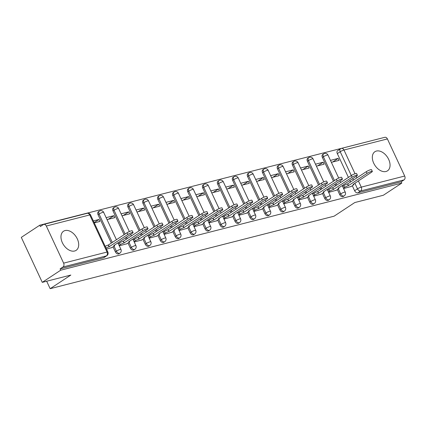 <?xml version="1.0" encoding="UTF-8"?>
<svg xmlns="http://www.w3.org/2000/svg" width="426" height="426" viewBox="0 0 426 426"><rect width="100%" height="100%" fill="white"/><g stroke="black" fill="none" stroke-linecap="round" stroke-linejoin="round"><path stroke-width="0.64" d="M337.344 189.565L339.671 194.554A2.934 1.917 56.6 0 0 342.813 196.684A2.934 1.917 56.6 0 0 343.207 196.514L344.224 195.838A2.934 1.917 -123.4 0 1 343.835 196.013A2.934 1.917 -123.4 0 1 340.693 193.878L338.366 188.888M322.391 193.383L324.718 198.372A2.934 1.917 56.6 0 0 327.86 200.502A2.934 1.917 56.6 0 0 328.249 200.332L329.271 199.661A2.934 1.917 -123.4 0 1 328.877 199.831A2.934 1.917 -123.4 0 1 325.741 197.696L323.409 192.706M307.439 197.201L309.766 202.19A2.934 1.917 56.6 0 0 312.902 204.32A2.934 1.917 56.6 0 0 313.296 204.15L314.319 203.479A2.934 1.917 -123.4 0 1 313.925 203.649A2.934 1.917 -123.4 0 1 310.783 201.519L308.456 196.524M292.481 201.019L294.808 206.008A2.934 1.917 56.6 0 0 297.95 208.144A2.934 1.917 56.6 0 0 298.344 207.968L299.361 207.297A2.934 1.917 -123.4 0 1 298.972 207.467A2.934 1.917 -123.4 0 1 295.83 205.337L293.503 200.342M277.528 204.837L279.855 209.826A2.934 1.917 56.6 0 0 282.997 211.962A2.934 1.917 56.6 0 0 283.386 211.786L284.408 211.115A2.934 1.917 -123.4 0 1 284.014 211.285A2.934 1.917 -123.4 0 1 280.878 209.155L278.545 204.16M262.576 208.655L264.903 213.644A2.934 1.917 56.6 0 0 268.039 215.78A2.934 1.917 56.6 0 0 268.433 215.604L269.456 214.933A2.934 1.917 -123.4 0 1 269.062 215.109A2.934 1.917 -123.4 0 1 265.92 212.973L263.593 207.984M247.618 212.478L249.945 217.462A2.934 1.917 56.6 0 0 253.087 219.598A2.934 1.917 56.6 0 0 253.481 219.427L254.498 218.751A2.934 1.917 -123.4 0 1 254.109 218.927A2.934 1.917 -123.4 0 1 250.967 216.791L248.64 211.802M232.665 216.296L234.992 221.286A2.934 1.917 56.6 0 0 238.134 223.416A2.934 1.917 56.6 0 0 238.523 223.245L239.545 222.569A2.934 1.917 -123.4 0 1 239.151 222.745A2.934 1.917 -123.4 0 1 236.015 220.609L233.682 215.62M217.713 220.114L220.04 225.104A2.934 1.917 56.6 0 0 223.176 227.234A2.934 1.917 56.6 0 0 223.57 227.063L224.593 226.392A2.934 1.917 -123.4 0 1 224.198 226.563A2.934 1.917 -123.4 0 1 221.057 224.427L218.73 219.438M202.755 223.932L205.082 228.922A2.934 1.917 56.6 0 0 208.223 231.052A2.934 1.917 56.6 0 0 208.618 230.881L209.635 230.21A2.934 1.917 -123.4 0 1 209.246 230.381A2.934 1.917 -123.4 0 1 206.104 228.251L203.777 223.256M187.802 227.75L190.129 232.74A2.934 1.917 56.6 0 0 193.271 234.875A2.934 1.917 56.6 0 0 193.66 234.699L194.682 234.028A2.934 1.917 -123.4 0 1 194.288 234.199A2.934 1.917 -123.4 0 1 191.146 232.069L188.819 227.074M172.85 231.568L175.177 236.558A2.934 1.917 56.6 0 0 178.313 238.693A2.934 1.917 56.6 0 0 178.707 238.517L179.724 237.846A2.934 1.917 -123.4 0 1 179.335 238.017A2.934 1.917 -123.4 0 1 176.194 235.887L173.867 230.892M157.892 235.386L160.219 240.376A2.934 1.917 56.6 0 0 163.36 242.511A2.934 1.917 56.6 0 0 163.754 242.341L164.771 241.664A2.934 1.917 -123.4 0 1 164.377 241.84A2.934 1.917 -123.4 0 1 161.241 239.705L158.914 234.715M142.939 239.21L145.266 244.194A2.934 1.917 56.6 0 0 148.408 246.329A2.934 1.917 56.6 0 0 148.796 246.159L149.819 245.482A2.934 1.917 -123.4 0 1 149.425 245.658A2.934 1.917 -123.4 0 1 146.283 243.523L143.956 238.533M127.986 243.028L130.313 248.017A2.934 1.917 56.6 0 0 133.45 250.147A2.934 1.917 56.6 0 0 133.844 249.977L134.861 249.306A2.934 1.917 -123.4 0 1 134.472 249.476A2.934 1.917 -123.4 0 1 131.33 247.341L129.003 242.351M113.028 246.846L115.355 251.835A2.934 1.917 56.6 0 0 118.497 253.965A2.934 1.917 56.6 0 0 118.891 253.795L119.908 253.124A2.934 1.917 -123.4 0 1 119.514 253.294A2.934 1.917 -123.4 0 1 116.378 251.159L114.051 246.169M65.061 230.562A11.443 7.476 56.6 0 0 63.533 231.233A11.443 7.476 56.6 0 0 62.926 243.816A11.443 7.476 56.6 0 0 74.598 251.015A11.443 7.476 56.6 0 0 76.132 250.344A11.443 7.476 56.6 0 0 76.733 237.756A11.443 7.476 56.6 0 0 65.061 230.562M376.419 151.049A11.443 7.476 56.6 0 0 374.891 151.72A11.443 7.476 56.6 0 0 374.289 164.308A11.443 7.476 56.6 0 0 385.961 171.502A11.443 7.476 56.6 0 0 387.49 170.831A11.443 7.476 56.6 0 0 388.091 158.248A11.443 7.476 56.6 0 0 376.419 151.049M380.919 138.301L39.756 225.21L40.369 226.525L43.244 224.63A2.934 2.167 -104.3 0 1 43.74 224.406A2.934 2.167 -104.3 0 1 46.322 226.03L63.623 263.135L107.048 252.043L89.748 214.938L46.322 226.03M42.27 282.353L60.726 270.185L401.803 183.089L383.347 195.252L354.783 202.547L334.101 216.184L50.156 288.69L70.838 275.058L42.27 282.353L21.3 237.378L39.756 225.21M387.399 138.929L343.974 150.016A2.934 2.167 -104.3 0 0 341.391 148.397L384.816 137.31A2.934 2.167 75.7 0 1 387.399 138.929L404.7 176.034A2.934 2.167 75.7 0 1 404.066 179.879L401.191 181.774L357.765 192.866A2.934 1.917 -123.4 0 1 354.629 190.731L352.302 185.741M350.577 182.04L349.852 180.486M348.42 177.424L337.323 153.626L340.198 151.731A2.934 1.917 -123.4 0 1 340.502 148.791L337.626 150.687A2.934 1.917 56.6 0 0 337.323 153.626M401.191 181.774L401.803 183.089M60.119 268.875L103.545 257.783A2.934 1.917 56.6 0 0 103.933 257.613L106.809 255.717A2.934 1.917 -123.4 0 1 106.415 255.893L62.989 266.98L60.119 268.875L60.726 270.185M62.989 266.98A2.934 2.167 -104.3 0 0 63.623 263.135M106.495 249.109L111.963 247.549M94.263 222.883L99.801 221.472L98.885 219.502L94.146 222.628M119.28 245.845L126.916 243.731M107.054 219.619L114.759 217.654L113.838 215.684L108.39 219.278M134.233 242.027L141.874 239.913M122.006 215.801L129.712 213.831L128.796 211.866L123.343 215.46M149.191 238.203L156.827 236.089M136.959 211.983L144.664 210.013L143.748 208.048L138.301 211.642M164.143 234.385L171.779 232.271M151.917 208.165L159.622 206.195L158.701 204.23L153.254 207.819M179.096 230.567L186.737 228.453M166.87 204.342L174.575 202.377L173.659 200.412L168.206 204.001M194.054 226.749L201.69 224.635M181.822 200.524L189.527 198.559L188.611 196.588L183.164 200.183M209.006 222.931L216.642 220.817M196.78 196.705L204.485 194.741L203.569 192.77L198.117 196.365M223.959 219.113L231.6 216.999M211.733 192.887L219.438 190.917L218.522 188.952L213.069 192.547M238.917 215.295L246.553 213.181M226.685 189.069L234.391 187.099L233.475 185.134L228.027 188.729M253.869 211.472L261.505 209.358M241.643 185.251L249.348 183.281L248.433 181.316L242.98 184.911M268.822 207.654L276.463 205.54M256.596 181.433L264.301 179.463L263.385 177.498L257.932 181.087M283.78 203.836L291.416 201.722M271.548 177.61L279.254 175.645L278.338 173.68L272.89 177.269M298.732 200.018L306.369 197.904M286.506 173.792L294.212 171.827L293.296 169.857L287.843 173.451M313.685 196.2L321.326 194.086M301.459 169.974L309.164 168.009L308.248 166.039L302.795 169.633M328.643 192.382L336.279 190.268M316.411 166.156L324.122 164.186L323.201 162.221L317.753 165.815M335.619 185.858L334.895 184.309M333.467 181.242L322.37 157.444L323.387 156.773A2.934 1.917 -123.4 0 1 323.691 153.834L322.674 154.505A2.934 1.917 56.6 0 0 322.37 157.444M320.666 189.676L319.942 188.127M318.51 185.06L307.418 161.262L308.435 160.591A2.934 1.917 -123.4 0 1 308.738 157.652L307.716 158.323A2.934 1.917 56.6 0 0 307.418 161.262M305.708 193.495L304.989 191.945M303.557 188.878L292.46 165.08L293.482 164.409A2.934 1.917 -123.4 0 1 293.786 161.47L292.763 162.141A2.934 1.917 56.6 0 0 292.46 165.08M290.756 197.318L290.031 195.763M288.604 192.696L277.507 168.904L278.524 168.227A2.934 1.917 -123.4 0 1 278.828 165.288L277.811 165.959A2.934 1.917 56.6 0 0 277.507 168.904M275.803 201.136L275.079 199.581M273.646 196.514L262.554 172.722L263.572 172.045A2.934 1.917 -123.4 0 1 263.875 169.106L262.853 169.782A2.934 1.917 56.6 0 0 262.554 172.722M260.845 204.954L260.121 203.399M258.694 200.332L247.597 176.54L248.619 175.869A2.934 1.917 -123.4 0 1 248.922 172.924L247.9 173.6A2.934 1.917 56.6 0 0 247.597 176.54M245.893 208.772L245.168 207.222M243.741 204.155L232.644 180.358L233.661 179.687A2.934 1.917 -123.4 0 1 233.965 176.747L232.947 177.418A2.934 1.917 56.6 0 0 232.644 180.358M230.94 212.59L230.216 211.04M228.783 207.973L217.686 184.176L218.708 183.505A2.934 1.917 -123.4 0 1 219.012 180.565L217.99 181.236A2.934 1.917 56.6 0 0 217.686 184.176M215.982 216.408L215.258 214.858M213.831 211.791L202.733 187.994L203.756 187.323A2.934 1.917 -123.4 0 1 204.054 184.383L203.037 185.054A2.934 1.917 56.6 0 0 202.733 187.994M201.029 220.231L200.305 218.676M198.878 215.609L187.781 191.812L188.798 191.141A2.934 1.917 -123.4 0 1 189.101 188.201L188.084 188.872A2.934 1.917 56.6 0 0 187.781 191.812M186.077 224.049L185.353 222.494M183.92 219.427L172.823 195.635L173.845 194.959A2.934 1.917 -123.4 0 1 174.149 192.019L173.126 192.696A2.934 1.917 56.6 0 0 172.823 195.635M171.119 227.867L170.395 226.312M168.968 223.245L157.87 199.453L158.893 198.777A2.934 1.917 -123.4 0 1 159.191 195.838L158.174 196.514A2.934 1.917 56.6 0 0 157.87 199.453M156.166 231.685L155.442 230.131M154.015 227.069L142.918 203.271L143.935 202.6A2.934 1.917 -123.4 0 1 144.238 199.661L143.221 200.332A2.934 1.917 56.6 0 0 142.918 203.271M141.214 235.503L140.489 233.954M139.057 230.887L127.96 207.089L128.982 206.418A2.934 1.917 -123.4 0 1 129.286 203.479L128.263 204.15A2.934 1.917 56.6 0 0 127.96 207.089M126.256 239.321L125.532 237.772M124.104 234.705L113.007 210.907L114.03 210.236A2.934 1.917 -123.4 0 1 114.328 207.297L113.311 207.968A2.934 1.917 56.6 0 0 113.007 210.907M111.303 243.139L98.055 214.725L99.072 214.054A2.934 1.917 -123.4 0 1 99.375 211.115L98.353 211.786A2.934 1.917 56.6 0 0 98.055 214.725M46.674 281.229L50.156 288.69M343.596 188.558L351.232 186.45M331.369 162.338L339.075 160.368L338.159 158.403L332.706 161.997M338.159 158.403L330.454 160.368M323.201 162.221L315.496 164.191M308.248 166.039L300.543 168.009M293.296 169.857L285.59 171.827M278.338 173.68L270.632 175.645M263.385 177.498L255.68 179.463M248.433 181.316L240.722 183.281M233.475 185.134L225.769 187.099M218.522 188.952L210.817 190.923M203.569 192.77L195.859 194.741M188.611 196.588L180.906 198.559M173.659 200.412L165.954 202.377M158.701 204.23L150.996 206.195M143.748 208.048L136.043 210.013M128.796 211.866L121.09 213.836M113.838 215.684L106.133 217.654M98.885 219.502L93.347 220.918M111.559 247.815L113.87 246.292A2.934 0.49 155 0 0 114.61 245.541A2.934 0.49 155 0 0 113.806 245.557L132.214 233.368A3.376 0.564 155 0 0 133.066 232.505A3.376 0.564 155 0 0 131.048 232.878A3.376 0.564 155 0 0 127.805 234.492L109.109 246.755A2.934 0.49 155 0 0 106.005 248.065M105.211 246.361A2.934 0.49 -25 0 1 108.316 245.051L127.007 232.788A3.376 0.564 -25 0 1 130.255 231.174A3.376 0.564 -25 0 1 132.273 230.801L133.066 232.505M109.253 246.723L108.46 245.014M126.511 243.997L128.822 242.474A2.934 0.49 155 0 0 129.568 241.723A2.934 0.49 155 0 0 128.764 241.739L147.167 229.55A3.376 0.564 155 0 0 148.019 228.687A3.376 0.564 155 0 0 146.001 229.06A3.376 0.564 155 0 0 142.758 230.674L124.067 242.937A2.934 0.49 155 0 0 120.292 244.652L119.498 242.948A2.934 0.49 -25 0 1 123.268 241.233L141.965 228.97A3.376 0.564 -25 0 1 145.207 227.356A3.376 0.564 -25 0 1 147.226 226.978L148.019 228.687M118.3 243.736L119.498 242.948M119.094 245.44L120.292 244.652M124.211 242.9L123.412 241.196M141.469 240.179L143.78 238.656A2.934 0.49 155 0 0 144.52 237.905A2.934 0.49 155 0 0 143.716 237.921L162.12 225.732A3.376 0.564 155 0 0 162.977 224.864A3.376 0.564 155 0 0 160.959 225.242A3.376 0.564 155 0 0 157.711 226.856L139.02 239.119A2.934 0.49 155 0 0 135.25 240.834L134.451 239.13A2.934 0.49 -25 0 1 138.226 237.415L156.917 225.152A3.376 0.564 -25 0 1 160.16 223.538A3.376 0.564 -25 0 1 162.178 223.16L162.977 224.864M133.253 239.918L134.451 239.13M134.046 241.622L135.25 240.834M139.164 239.082L138.37 237.378M156.422 236.361L158.733 234.832A2.934 0.49 155 0 0 159.473 234.082A2.934 0.49 155 0 0 158.669 234.103L177.078 221.909A3.376 0.564 155 0 0 177.93 221.046A3.376 0.564 155 0 0 175.911 221.424A3.376 0.564 155 0 0 172.668 223.038L153.972 235.301A2.934 0.49 155 0 0 150.202 237.016L149.409 235.306A2.934 0.49 -25 0 1 153.179 233.597L171.87 221.334A3.376 0.564 -25 0 1 175.118 219.72A3.376 0.564 -25 0 1 177.136 219.342L177.93 221.046M148.205 236.1L149.409 235.306M149.004 237.804L150.202 237.016M154.116 235.264L153.323 233.56M171.374 232.537L173.686 231.014A2.934 0.49 155 0 0 174.431 230.264A2.934 0.49 155 0 0 173.627 230.285L192.03 218.091A3.376 0.564 155 0 0 192.882 217.228A3.376 0.564 155 0 0 190.864 217.606A3.376 0.564 155 0 0 187.621 219.22L168.93 231.483A2.934 0.49 155 0 0 165.155 233.192L164.361 231.488A2.934 0.49 -25 0 1 168.132 229.779L186.828 217.516A3.376 0.564 -25 0 1 190.071 215.902A3.376 0.564 -25 0 1 192.089 215.524L192.882 217.228M163.163 232.282L164.361 231.488M163.957 233.986L165.155 233.192M169.074 231.446L168.275 229.742M186.332 228.719L188.643 227.196A2.934 0.49 155 0 0 189.384 226.446A2.934 0.49 155 0 0 188.58 226.462L206.983 214.273A3.376 0.564 155 0 0 207.84 213.41A3.376 0.564 155 0 0 205.822 213.783A3.376 0.564 155 0 0 202.574 215.402L183.883 227.665A2.934 0.49 155 0 0 180.113 229.374L179.314 227.67A2.934 0.49 -25 0 1 183.089 225.961L201.78 213.692A3.376 0.564 -25 0 1 205.023 212.079A3.376 0.564 -25 0 1 207.041 211.706L207.84 213.41M178.116 228.464L179.314 227.67M178.909 230.168L180.113 229.374M184.027 227.628L183.233 225.924M201.285 224.901L203.596 223.378A2.934 0.49 155 0 0 204.342 222.628A2.934 0.49 155 0 0 203.532 222.644L221.941 210.455A3.376 0.564 155 0 0 222.793 209.592A3.376 0.564 155 0 0 220.774 209.965A3.376 0.564 155 0 0 217.532 211.578L198.835 223.847A2.934 0.49 155 0 0 195.065 225.556L194.272 223.852A2.934 0.49 -25 0 1 198.042 222.138L216.733 209.874A3.376 0.564 -25 0 1 219.981 208.261A3.376 0.564 -25 0 1 221.999 207.888L222.793 209.592M193.069 224.646L194.272 223.852M193.867 226.35L195.065 225.556M198.979 223.81L198.186 222.106M216.238 221.083L218.549 219.56A2.934 0.49 155 0 0 219.294 218.81A2.934 0.49 155 0 0 218.49 218.826L236.893 206.637A3.376 0.564 155 0 0 237.745 205.774A3.376 0.564 155 0 0 235.727 206.147A3.376 0.564 155 0 0 232.484 207.76L213.793 220.024A2.934 0.49 155 0 0 210.018 221.738L209.225 220.034A2.934 0.49 -25 0 1 212.995 218.32L231.691 206.056A3.376 0.564 -25 0 1 234.934 204.443A3.376 0.564 -25 0 1 236.952 204.07L237.745 205.774M208.026 220.822L209.225 220.034M208.82 222.532L210.018 221.738M213.937 219.992L213.138 218.282M231.196 217.265L233.507 215.742A2.934 0.49 155 0 0 234.247 214.992A2.934 0.49 155 0 0 233.443 215.008L251.846 202.819A3.376 0.564 155 0 0 252.703 201.956A3.376 0.564 155 0 0 250.685 202.329A3.376 0.564 155 0 0 247.437 203.942L228.746 216.206A2.934 0.49 155 0 0 224.976 217.92L224.177 216.216A2.934 0.49 -25 0 1 227.953 214.502L246.643 202.238A3.376 0.564 -25 0 1 249.886 200.625A3.376 0.564 -25 0 1 251.91 200.247L252.703 201.956M222.979 217.004L224.177 216.216M223.772 218.708L224.976 217.92M228.89 216.168L228.096 214.464M246.148 213.447L248.459 211.924A2.934 0.49 155 0 0 249.205 211.174A2.934 0.49 155 0 0 248.395 211.19L266.804 198.995A3.376 0.564 155 0 0 267.656 198.133A3.376 0.564 155 0 0 265.638 198.511A3.376 0.564 155 0 0 262.395 200.124L243.699 212.388A2.934 0.49 155 0 0 239.929 214.102L239.135 212.398A2.934 0.49 -25 0 1 242.905 210.684L261.596 198.42A3.376 0.564 -25 0 1 264.844 196.807A3.376 0.564 -25 0 1 266.862 196.429L267.656 198.133M237.932 213.186L239.135 212.398M238.73 214.89L239.929 214.102M243.842 212.35L243.049 210.646M261.101 209.624L263.412 208.101A2.934 0.49 155 0 0 264.157 207.35A2.934 0.49 155 0 0 263.353 207.371L281.756 195.177A3.376 0.564 155 0 0 282.608 194.315A3.376 0.564 155 0 0 280.59 194.693A3.376 0.564 155 0 0 277.347 196.306L258.657 208.57A2.934 0.49 155 0 0 254.881 210.284L254.088 208.575A2.934 0.49 -25 0 1 257.858 206.866L276.554 194.602A3.376 0.564 -25 0 1 279.797 192.989A3.376 0.564 -25 0 1 281.815 192.611L282.608 194.315M252.89 209.368L254.088 208.575M253.683 211.072L254.881 210.284M258.8 208.532L258.002 206.828M276.059 205.806L278.37 204.283A2.934 0.49 155 0 0 279.11 203.532A2.934 0.49 155 0 0 278.306 203.553L296.709 191.359A3.376 0.564 155 0 0 297.566 190.497A3.376 0.564 155 0 0 295.548 190.875A3.376 0.564 155 0 0 292.3 192.488L273.609 204.752A2.934 0.49 155 0 0 269.839 206.461L269.04 204.757A2.934 0.49 -25 0 1 272.816 203.048L291.506 190.784A3.376 0.564 -25 0 1 294.749 189.165A3.376 0.564 -25 0 1 296.773 188.793L297.566 190.497M267.842 205.55L269.04 204.757M268.636 207.254L269.839 206.461M273.753 204.714L272.959 203.01M291.011 201.988L293.322 200.465A2.934 0.49 155 0 0 294.068 199.714A2.934 0.49 155 0 0 293.258 199.73L311.667 187.541A3.376 0.564 155 0 0 312.519 186.679A3.376 0.564 155 0 0 310.501 187.051A3.376 0.564 155 0 0 307.258 188.67L288.562 200.934A2.934 0.49 155 0 0 284.792 202.643L283.998 200.939A2.934 0.49 -25 0 1 287.768 199.23L306.459 186.961A3.376 0.564 -25 0 1 309.707 185.347A3.376 0.564 -25 0 1 311.725 184.975L312.519 186.679M282.795 201.732L283.998 200.939M283.594 203.436L284.792 202.643M288.706 200.896L287.912 199.192M305.969 198.17L308.28 196.647A2.934 0.49 155 0 0 309.02 195.896A2.934 0.49 155 0 0 308.216 195.912L326.62 183.723A3.376 0.564 155 0 0 327.477 182.86A3.376 0.564 155 0 0 325.453 183.233A3.376 0.564 155 0 0 322.21 184.847L303.52 197.116A2.934 0.49 155 0 0 299.744 198.825L298.951 197.121A2.934 0.49 -25 0 1 302.721 195.406L321.417 183.143A3.376 0.564 -25 0 1 324.66 181.529A3.376 0.564 -25 0 1 326.678 181.156L327.477 182.86M297.753 197.914L298.951 197.121M298.546 199.618L299.744 198.825M303.663 197.078L302.865 195.374M320.922 194.352L323.233 192.829A2.934 0.49 155 0 0 323.973 192.078A2.934 0.49 155 0 0 323.169 192.094L341.577 179.905A3.376 0.564 155 0 0 342.429 179.042A3.376 0.564 155 0 0 340.411 179.415A3.376 0.564 155 0 0 337.163 181.029L318.472 193.292A2.934 0.49 155 0 0 314.702 195.007L313.903 193.303A2.934 0.49 -25 0 1 317.679 191.588L336.37 179.325A3.376 0.564 -25 0 1 339.613 177.711A3.376 0.564 -25 0 1 341.636 177.338L342.429 179.042M312.705 194.091L313.903 193.303M313.499 195.795L314.702 195.007M318.616 193.255L317.823 191.551M335.874 190.534L338.185 189.011A2.934 0.49 155 0 0 338.931 188.26A2.934 0.49 155 0 0 338.122 188.276L356.53 176.087A3.376 0.564 155 0 0 357.382 175.219A3.376 0.564 155 0 0 355.364 175.597A3.376 0.564 155 0 0 352.121 177.211L333.425 189.474A2.934 0.49 155 0 0 329.655 191.189L328.861 189.485A2.934 0.49 -25 0 1 332.631 187.77L351.328 175.507A3.376 0.564 -25 0 1 354.57 173.893A3.376 0.564 -25 0 1 356.589 173.515L357.382 175.219M327.658 190.273L328.861 189.485M328.457 191.977L329.655 191.189M333.569 189.437L332.775 187.733M350.832 186.716L353.143 185.193A2.934 0.49 155 0 0 353.884 184.442A2.934 0.49 155 0 0 353.079 184.458L371.483 172.264A3.376 0.564 155 0 0 372.34 171.401A3.376 0.564 155 0 0 370.316 171.779A3.376 0.564 155 0 0 367.074 173.393L348.383 185.656A2.934 0.49 155 0 0 344.607 187.371L343.814 185.667A2.934 0.49 -25 0 1 347.584 183.952L366.28 171.689A3.376 0.564 -25 0 1 369.523 170.075A3.376 0.564 -25 0 1 371.541 169.697L372.34 171.401M342.616 186.455L343.814 185.667M343.409 188.159L344.607 187.371M348.527 185.619L347.728 183.915M339.671 194.554L340.693 193.878A2.934 0.49 -25 0 1 344.464 192.169A2.934 0.49 155 0 1 345.268 192.147L342.19 185.539M324.718 198.372L325.741 197.696A2.934 0.49 -25 0 1 329.511 195.987A2.934 0.49 155 0 1 330.315 195.971L327.232 189.357M309.766 202.19L310.783 201.519A2.934 0.49 -25 0 1 314.558 199.805A2.934 0.49 155 0 1 315.362 199.789L312.279 193.175M294.808 206.008L295.83 205.337A2.934 0.49 -25 0 1 299.6 203.623A2.934 0.49 155 0 1 300.405 203.607L297.327 196.993M279.855 209.826L280.878 209.155A2.934 0.49 -25 0 1 284.648 207.441A2.934 0.49 155 0 1 285.452 207.425L282.369 200.816M264.903 213.644L265.92 212.973A2.934 0.49 -25 0 1 269.695 211.259A2.934 0.49 155 0 1 270.499 211.243L267.416 204.634M249.945 217.462L250.967 216.791A2.934 0.49 -25 0 1 254.737 215.082A2.934 0.49 155 0 1 255.541 215.061L252.464 208.452M234.992 221.286L236.015 220.609A2.934 0.49 -25 0 1 239.785 218.9A2.934 0.49 155 0 1 240.589 218.879L237.506 212.27M220.04 225.104L221.057 224.427A2.934 0.49 -25 0 1 224.832 222.718A2.934 0.49 155 0 1 225.636 222.702L222.553 216.088M205.082 228.922L206.104 228.251A2.934 0.49 -25 0 1 209.874 226.536A2.934 0.49 155 0 1 210.678 226.52L207.595 219.907M190.129 232.74L191.146 232.069A2.934 0.49 -25 0 1 194.922 230.354A2.934 0.49 155 0 1 195.726 230.338L192.643 223.73M175.177 236.558L176.194 235.887A2.934 0.49 -25 0 1 179.969 234.172A2.934 0.49 155 0 1 180.773 234.156L177.69 227.548M160.219 240.376L161.241 239.705A2.934 0.49 -25 0 1 165.011 237.99A2.934 0.49 155 0 1 165.815 237.974L162.732 231.366M145.266 244.194L146.283 243.523A2.934 0.49 -25 0 1 150.059 241.814A2.934 0.49 155 0 1 150.863 241.792L147.779 235.184M130.313 248.017L131.33 247.341A2.934 0.49 -25 0 1 135.101 245.632A2.934 0.49 155 0 1 135.91 245.61L132.827 239.002M115.355 251.835L116.378 251.159A2.934 0.49 -25 0 1 120.148 249.45A2.934 0.49 155 0 1 120.952 249.434L117.869 242.82M354.629 190.731L357.505 188.835L354.879 183.212M353.447 180.145L352.723 178.595M351.296 175.528L340.198 151.731A2.934 0.49 155 0 1 343.974 150.016L355.028 173.728M356.221 176.289L356.945 177.839M358.378 180.906L361.275 187.126L404.7 176.034M336.641 185.188L335.917 183.633M334.485 180.565L323.387 156.773A2.934 0.49 155 0 1 327.163 155.059A2.934 0.49 155 0 1 327.967 155.043A2.934 2.934 0 0 0 323.691 153.834M321.683 189.006L320.959 187.451M319.532 184.389L308.435 160.591A2.934 0.49 155 0 1 312.21 158.877A2.934 0.49 155 0 1 313.014 158.861A2.934 2.934 0 0 0 308.738 157.652M306.731 192.824L306.006 191.274M304.579 188.207L293.482 164.409A2.934 0.49 155 0 1 297.252 162.7A2.934 0.49 155 0 1 298.056 162.679A2.934 2.934 0 0 0 293.786 161.47M291.778 196.642L291.054 195.092M289.621 192.025L278.524 168.227A2.934 0.49 155 0 1 282.3 166.518A2.934 0.49 155 0 1 283.104 166.497A2.934 2.934 0 0 0 278.828 165.288M276.82 200.46L276.096 198.91M274.669 195.843L263.572 172.045A2.934 0.49 155 0 1 267.347 170.336A2.934 0.49 155 0 1 268.151 170.32A2.934 2.934 0 0 0 263.875 169.106M261.868 204.283L261.143 202.728M259.716 199.661L248.619 175.869A2.934 0.49 155 0 1 252.389 174.154A2.934 0.49 155 0 1 253.193 174.138A2.934 2.934 0 0 0 248.922 172.924M246.915 208.101L246.191 206.546M244.758 203.479L233.661 179.687A2.934 0.49 155 0 1 237.436 177.972A2.934 0.49 155 0 1 238.24 177.956A2.934 2.934 0 0 0 233.965 176.747M231.957 211.919L231.233 210.364M229.806 207.297L218.708 183.505A2.934 0.49 155 0 1 222.478 181.79A2.934 0.49 155 0 1 223.288 181.774A2.934 2.934 0 0 0 219.012 180.565M217.004 215.737L216.28 214.187M214.848 211.12L203.756 187.323A2.934 0.49 155 0 1 207.526 185.608A2.934 0.49 155 0 1 208.33 185.592A2.934 2.934 0 0 0 204.054 184.383M202.052 219.555L201.328 218.005M199.895 214.938L188.798 191.141A2.934 0.49 155 0 1 192.573 189.432A2.934 0.49 155 0 1 193.377 189.41A2.934 2.934 0 0 0 189.101 188.201M187.094 223.373L186.37 221.824M184.943 218.756L173.845 194.959A2.934 0.49 155 0 1 177.615 193.25A2.934 0.49 155 0 1 178.425 193.228A2.934 2.934 0 0 0 174.149 192.019M172.141 227.196L171.417 225.642M169.985 222.574L158.893 198.777A2.934 0.49 155 0 1 162.663 197.068A2.934 0.49 155 0 1 163.467 197.052A2.934 2.934 0 0 0 159.191 195.838M157.189 231.014L156.464 229.46M155.032 226.392L143.935 202.6A2.934 0.49 155 0 1 147.71 200.886A2.934 0.49 155 0 1 148.514 200.87A2.934 2.934 0 0 0 144.238 199.661M142.231 234.832L141.507 233.278M140.079 230.21L128.982 206.418A2.934 0.49 155 0 1 132.752 204.704A2.934 0.49 155 0 1 133.562 204.688A2.934 2.934 0 0 0 129.286 203.479M127.278 238.651L126.554 237.096M125.122 234.034L114.03 210.236A2.934 0.49 155 0 1 117.8 208.522A2.934 0.49 155 0 1 118.604 208.506A2.934 2.934 0 0 0 114.328 207.297M112.326 242.469L99.072 214.054A2.934 0.49 155 0 1 102.847 212.34A2.934 0.49 155 0 1 103.651 212.324A2.934 2.934 0 0 0 99.375 211.115M103.545 257.783L106.415 255.893A2.934 2.167 75.7 0 0 107.048 252.043A2.934 0.49 -25 0 1 107.853 252.027L90.552 214.922A2.934 2.934 0 0 0 87.165 213.32L43.74 224.406M357.765 192.866L360.641 190.97A2.934 1.917 -123.4 0 1 357.505 188.835A2.934 0.49 155 0 1 361.275 187.126A2.934 2.167 75.7 0 1 360.641 190.97L404.066 179.879M87.165 213.32A2.934 2.167 -104.3 0 1 89.748 214.938A2.934 0.49 -25 0 1 90.552 214.922M109.109 246.755L108.316 245.051M127.805 234.492L127.007 232.788M124.067 242.937L123.268 241.233M142.758 230.674L141.965 228.97M139.02 239.119L138.226 237.415M157.711 226.856L156.917 225.152M153.972 235.301L153.179 233.597M172.668 223.038L171.87 221.334M168.93 231.483L168.132 229.779M187.621 219.22L186.828 217.516M183.883 227.665L183.089 225.961M202.574 215.402L201.78 213.692M198.835 223.847L198.042 222.138M217.532 211.578L216.733 209.874M213.793 220.024L212.995 218.32M232.484 207.76L231.691 206.056M228.746 216.206L227.953 214.502M247.437 203.942L246.643 202.238M243.699 212.388L242.905 210.684M262.395 200.124L261.596 198.42M258.657 208.57L257.858 206.866M277.347 196.306L276.554 194.602M273.609 204.752L272.816 203.048M292.3 192.488L291.506 190.784M288.562 200.934L287.768 199.23M307.258 188.67L306.459 186.961M303.52 197.116L302.721 195.406M322.21 184.847L321.417 183.143M318.472 193.292L317.679 191.588M337.163 181.029L336.37 179.325M333.425 189.474L332.631 187.77M352.121 177.211L351.328 175.507M348.383 185.656L347.584 183.952M367.074 173.393L366.28 171.689M103.651 212.324L116.442 239.753M119.908 253.124A2.934 2.934 0 0 0 120.952 249.434M118.604 208.506L129.35 231.547M130.67 234.385L131.394 235.935M134.861 249.306A2.934 2.934 0 0 0 135.91 245.61M133.562 204.688L144.302 227.729M145.628 230.567L146.352 232.117M149.819 245.482A2.934 2.934 0 0 0 150.863 241.792M148.514 200.87L159.255 223.911M160.581 226.744L161.305 228.299M164.771 241.664A2.934 2.934 0 0 0 165.815 237.974M163.467 197.052L174.213 220.088M175.533 222.926L176.257 224.481M179.724 237.846A2.934 2.934 0 0 0 180.773 234.156M178.425 193.228L189.165 216.27M190.491 219.108L191.215 220.663M194.682 234.028A2.934 2.934 0 0 0 195.726 230.338M193.377 189.41L204.123 212.452M205.444 215.29L206.168 216.839M209.635 230.21A2.934 2.934 0 0 0 210.678 226.52M208.33 185.592L219.076 208.633M220.396 211.472L221.121 213.021M224.593 226.392A2.934 2.934 0 0 0 225.636 222.702M223.288 181.774L234.028 204.815M235.354 207.654L236.079 209.203M239.545 222.569A2.934 2.934 0 0 0 240.589 218.879M238.24 177.956L248.986 200.997M250.307 203.83L251.031 205.385M254.498 218.751A2.934 2.934 0 0 0 255.541 215.061M253.193 174.138L263.939 197.179M265.26 200.012L265.984 201.567M269.456 214.933A2.934 2.934 0 0 0 270.499 211.243M268.151 170.32L278.892 193.356M280.217 196.194L280.942 197.749M284.408 211.115A2.934 2.934 0 0 0 285.452 207.425M283.104 166.497L293.849 189.538M295.17 192.376L295.894 193.931M299.361 207.297A2.934 2.934 0 0 0 300.405 203.607M298.056 162.679L308.802 185.72M310.123 188.558L310.847 190.108M314.319 203.479A2.934 2.934 0 0 0 315.362 199.789M313.014 158.861L323.755 181.902M325.081 184.74L325.805 186.29M329.271 199.661A2.934 2.934 0 0 0 330.315 195.971M327.967 155.043L338.713 178.084M340.033 180.922L340.757 182.472M344.224 195.838A2.934 2.934 0 0 0 345.268 192.147M341.391 148.397A2.934 2.934 0 0 0 340.502 148.791M106.809 255.717A2.934 2.934 0 0 0 107.853 252.027M114.61 245.541L114.408 245.104M129.568 241.723L129.366 241.286M144.52 237.905L144.318 237.468M159.473 234.082L159.271 233.645M174.431 230.264L174.229 229.827M189.384 226.446L189.181 226.009M204.342 222.628L204.134 222.191M219.294 218.81L219.092 218.373M234.247 214.992L234.044 214.555M249.205 211.174L248.997 210.737M264.157 207.35L263.955 206.914M279.11 203.532L278.908 203.095M294.068 199.714L293.86 199.277M309.02 195.896L308.818 195.459M323.973 192.078L323.771 191.641M338.931 188.26L338.723 187.823M353.884 184.442L353.681 184.005"/></g></svg>
